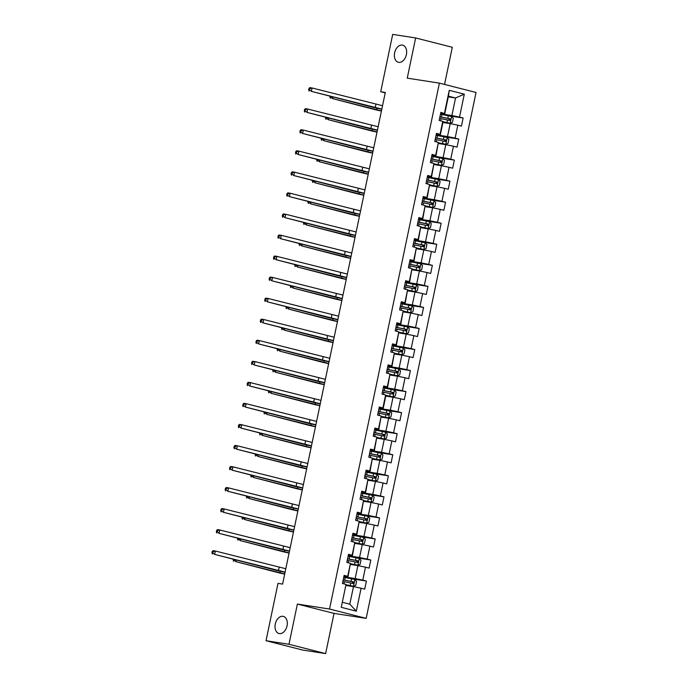 <?xml version="1.0" encoding="UTF-8"?>
<svg xmlns="http://www.w3.org/2000/svg" width="688" height="688" viewBox="0 0 688 688"><rect width="100%" height="100%" fill="white"/><g stroke="black" fill="none" stroke-linecap="round" stroke-linejoin="round"><path stroke-width="1.03" d="M398.705 62.35A8.832 5.934 104.3 0 1 398.326 62.273A8.832 5.934 104.3 0 1 394.688 52.529A8.832 5.934 104.3 0 1 402.308 45.081A8.832 5.934 104.3 0 1 402.686 45.159A8.832 5.934 104.3 0 1 406.324 54.902A8.832 5.934 104.3 0 1 398.705 62.35M279.362 633.588A8.832 5.934 104.3 0 1 278.984 633.51A8.832 5.934 104.3 0 1 275.346 623.767A8.832 5.934 104.3 0 1 282.974 616.319A8.832 5.934 104.3 0 1 283.344 616.396A8.832 5.934 104.3 0 1 286.982 626.14A8.832 5.934 104.3 0 1 279.362 633.588M444.543 84.435L452.3 47.283L415.647 37.952L392.693 34.4L380.713 91.736L385.211 92.889M366.171 618.366L476.044 92.459L439.391 83.128L329.526 609.026L366.171 618.366L334.033 613.395L297.379 604.064L288.977 644.269L325.63 653.6L334.033 613.395M325.63 653.6L302.677 650.048L266.024 640.717L288.977 644.269M448.275 96.853L455.551 97.98L448.421 96.165L444.758 113.701L440.853 112.342L439.159 120.434L442.771 121.355L440.071 134.306L436.45 133.386L434.764 141.479L438.376 142.407L435.667 155.359L432.055 154.439L430.361 162.531L433.982 163.452L431.273 176.403L427.661 175.483L425.967 183.576L429.587 184.496L426.878 197.447L423.266 196.527L421.572 204.62L425.184 205.549L422.484 218.5L418.863 217.58L417.177 225.673L420.789 226.593L418.08 239.544L414.468 238.624L412.774 246.717L416.395 247.637L413.686 260.589L410.074 259.668L408.38 267.761L411.992 268.69L409.291 281.641L405.671 280.721L403.985 288.814L407.597 289.734L404.897 302.686L401.276 301.765L399.582 309.858L403.202 310.778L400.493 323.73L396.881 322.81L395.187 330.902L398.808 331.831L396.099 344.783L392.487 343.862L390.793 351.955L394.405 352.875L391.704 365.827L388.084 364.907L386.398 372.999L390.01 373.919L387.301 386.871L383.689 385.951L381.995 394.043L385.615 394.972L382.906 407.924L379.294 407.004L377.6 415.096L381.221 416.016L378.512 428.968L374.891 428.048L373.206 436.14L376.818 437.061L374.117 450.012L370.497 449.092L368.811 457.185L372.423 458.113L369.714 471.065L366.102 470.136L364.408 478.237L368.028 479.158L365.319 492.109L361.707 491.189L360.013 499.282L363.625 500.202L360.925 513.153L357.304 512.233L355.619 520.326L359.231 521.255L356.53 534.206L352.91 533.277L351.215 541.379L354.836 542.299L352.127 555.25L348.515 554.33L346.821 562.423L350.441 563.343L347.732 576.295L344.12 575.374L342.426 583.467L346.038 584.387L341.248 607.323L356.307 611.159L349.796 604.184L353.46 586.649L346.184 585.522M444.465 113.262L449.255 90.326L464.314 94.161L459.524 117.098L463.136 118.018L447.596 115.618M356.307 611.159L361.097 588.223L364.717 589.143L366.403 581.05L362.791 580.13L365.491 567.179L369.112 568.099L370.806 560.006L367.186 559.086L369.895 546.134L373.507 547.055L375.201 538.953L371.58 538.033L374.289 525.082L377.901 526.002L379.595 517.909L375.983 516.989L378.684 504.037L382.304 504.958L383.99 496.865L380.378 495.945L383.087 482.993L386.699 483.913L388.393 475.812L384.773 474.892L387.482 461.94L391.094 462.861L392.788 454.768L389.167 453.848L391.876 440.896L395.497 441.816L397.182 433.724L393.57 432.804L396.271 419.852L399.891 420.772L401.577 412.68L397.965 411.751L400.674 398.799L404.286 399.719L405.98 391.627L402.36 390.707L405.069 377.755L408.681 378.675L410.375 370.583L406.763 369.662L409.463 356.711L413.084 357.631L414.769 349.538L411.157 348.61L413.858 335.658L417.478 336.578L419.173 328.486L415.552 327.565L418.261 314.614L421.873 315.534L423.567 307.441L419.947 306.521L422.656 293.57L426.268 294.49L427.962 286.397L424.35 285.468L427.05 272.517L430.671 273.437L432.356 265.344L428.744 264.424L431.453 251.473L435.065 252.393L436.76 244.3L433.139 243.38L435.848 230.428L439.46 231.349L441.154 223.256L437.534 222.327L440.243 209.376L443.863 210.296L445.549 202.203L441.937 201.283L444.637 188.331L448.258 189.252L449.943 181.159L446.331 180.239L449.04 167.287L452.652 168.207L454.347 160.115L450.726 159.186L453.435 146.234L457.047 147.155L458.741 139.062L455.129 138.142L457.83 125.19L461.45 126.11L463.136 118.018M266.024 640.717L278.004 583.381L282.596 584.086L385.306 92.45L380.713 91.736M443.029 121.742L450.176 123.221L443.055 121.836L440.354 134.753L436.295 134.126M442.917 122.49L450.193 123.616L447.492 136.568L436.158 134.814M443.063 121.802L442.771 121.355M440.354 134.753L440.071 134.306M457.83 125.19L450.193 123.616M455.129 138.142L447.492 136.568M438.376 142.407L435.96 155.798L431.901 155.17M438.523 143.534L445.798 144.661L443.089 157.612L431.754 155.858M435.96 155.798L435.667 155.359M453.435 146.234L445.798 144.661M450.726 159.186L443.089 157.612M433.982 163.452L431.565 176.842L427.506 176.214M434.128 164.587L441.404 165.705L438.695 178.656L427.36 176.911M431.565 176.842L431.273 176.403M449.04 167.287L441.404 165.705M446.331 180.239L438.695 178.656M429.587 184.496L427.171 197.895L423.111 197.267M429.725 185.631L437.009 186.758L434.3 199.709L422.965 197.955M427.171 197.895L426.878 197.447M444.637 188.331L437.009 186.758M441.937 201.283L434.3 199.709M425.184 205.549L422.767 218.939L418.708 218.311M425.33 206.675L432.606 207.802L429.905 220.753L418.571 218.999M422.767 218.939L422.484 218.5M440.243 209.376L432.606 207.802M437.534 222.327L429.905 220.753M420.789 226.593L418.373 239.983L414.314 239.355M420.936 227.728L428.211 228.846L425.502 241.798L414.167 240.052M418.373 239.983L418.08 239.544M435.848 230.428L428.211 228.846M433.139 243.38L425.502 241.798M416.395 247.637L413.978 261.036L409.919 260.408M416.541 248.772L423.817 249.899L421.108 262.85L409.773 261.096M413.978 261.036L413.686 260.589M431.453 251.473L423.817 249.899M428.744 264.424L421.108 262.85M411.992 268.69L409.575 282.08L405.524 281.452M412.138 269.816L419.413 270.943L416.713 283.895L405.378 282.14M409.575 282.08L409.291 281.641M427.05 272.517L419.413 270.943M424.35 285.468L416.713 283.895M407.597 289.734L405.18 303.124L401.121 302.496M407.743 290.869L415.019 291.987L412.318 304.939L400.975 303.193M405.18 303.124L404.897 302.686M422.656 293.57L415.019 291.987M419.947 306.521L412.318 304.939M403.202 310.778L400.786 324.177L396.727 323.549M403.349 311.913L410.624 313.04L407.915 325.992L396.58 324.237M400.786 324.177L400.493 323.73M418.261 314.614L410.624 313.04M415.552 327.565L407.915 325.992M398.808 331.831L396.391 345.221L392.332 344.593M398.945 332.958L406.23 334.084L403.521 347.036L392.186 345.281M396.391 345.221L396.099 344.783M413.858 335.658L406.23 334.084M411.157 348.61L403.521 347.036M394.405 352.875L391.988 366.265L387.929 365.638M394.551 354.01L401.826 355.128L399.126 368.08L387.791 366.334M391.988 366.265L391.704 365.827M409.463 356.711L401.826 355.128M406.763 369.662L399.126 368.08M390.01 373.919L387.593 387.318L383.534 386.69M390.156 375.055L397.432 376.181L394.723 389.133L383.388 387.378M387.593 387.318L387.301 386.871M405.069 377.755L397.432 376.181M402.36 390.707L394.723 389.133M385.865 395.351L393.011 396.83L385.899 395.445L383.199 408.362L379.14 407.735M385.762 396.099L393.037 397.225L390.328 410.177L378.993 408.423M385.899 395.411L385.615 394.972M383.199 408.362L382.906 407.924M400.674 398.799L393.037 397.225M397.965 411.751L390.328 410.177M381.221 416.016L378.804 429.407L374.745 428.779M381.358 417.152L388.643 418.27L385.934 431.221L374.599 429.475M378.804 429.407L378.512 428.968M396.271 419.852L388.643 418.27M393.57 432.804L385.934 431.221M376.818 437.061L374.401 450.459L370.342 449.832M376.964 438.196L384.239 439.322L381.539 452.274L370.204 450.52M374.401 450.459L374.117 450.012M391.876 440.896L384.239 439.322M389.167 453.848L381.539 452.274M372.423 458.113L370.006 471.504L365.947 470.876M372.569 459.24L379.845 460.367L377.136 473.318L365.801 471.564M370.006 471.504L369.714 471.065M387.482 461.94L379.845 460.367M384.773 474.892L377.136 473.318M368.028 479.158L365.612 492.548L361.553 491.92M368.175 480.293L375.45 481.411L372.741 494.362L361.406 492.617M365.612 492.548L365.319 492.109M383.087 482.993L375.45 481.411M380.378 495.945L372.741 494.362M363.625 500.202L361.209 513.601L357.158 512.973M363.771 501.337L371.047 502.464L368.347 515.415L357.012 513.661M361.209 513.601L360.925 513.153M378.684 504.037L371.047 502.464M375.983 516.989L368.347 515.415M359.231 521.255L356.814 534.645L352.755 534.017M359.377 522.381L366.652 523.508L363.952 536.459L352.609 534.705M356.814 534.645L356.53 534.206M374.289 525.082L366.652 523.508M371.58 538.033L363.952 536.459M354.836 542.299L352.419 555.689L348.36 555.061M354.982 543.434L362.258 544.552L359.549 557.504L348.214 555.758M352.419 555.689L352.127 555.25M369.895 546.134L362.258 544.552M367.186 559.086L359.549 557.504M350.441 563.343L348.025 576.742L343.966 576.114M350.579 564.478L357.863 565.605L355.154 578.556L343.819 576.802M348.025 576.742L347.732 576.295M365.491 567.179L357.863 565.605M362.791 580.13L355.154 578.556M346.038 584.387L341.248 607.323M361.097 588.223L353.46 586.649M415.647 37.952L407.244 78.157L439.391 83.128M297.379 604.064L329.526 609.026M342.667 602.37L349.796 604.184M444.758 113.701L440.698 113.073M440.552 113.769L451.887 115.515L455.551 97.98L464.314 94.161M448.421 96.165L449.255 90.326M459.524 117.098L451.887 115.515M366.403 581.05L350.863 578.651M370.806 560.006L355.266 557.598M375.201 538.953L359.661 536.554M379.595 517.909L364.055 515.51M383.99 496.865L368.458 494.457M388.393 475.812L372.853 473.413M392.788 454.768L377.248 452.369M397.182 433.724L381.642 431.324M401.577 412.68L386.045 410.272M405.98 391.627L390.44 389.227M410.375 370.583L394.835 368.183M414.769 349.538L399.229 347.13M419.173 328.486L403.632 326.086M423.567 307.441L408.027 305.042M427.962 286.397L412.422 283.989M432.356 265.344L416.825 262.945M436.76 244.3L421.219 241.901M441.154 223.256L425.614 220.848M445.549 202.203L430.009 199.804M449.943 181.159L434.412 178.76M454.347 160.115L438.806 157.707M458.741 139.062L443.201 136.663M285.099 572.106L214.639 554.39L276.189 570.3A10.346 0.499 -168.2 0 0 285.064 572.27M285.804 568.735L215.344 551.019L214.639 554.39L212.876 552.946L213.16 551.595L212.239 551.458L211.956 552.808L212.876 552.946M212.239 551.458L213.048 550.667L215.344 551.019L213.16 551.595M211.956 552.808L212.343 554.038M346.322 584.869L353.494 586.236L355.705 585.411L356.547 581.369L354.853 579.511L345.195 577.542A10.552 0.507 -168.2 0 0 343.725 577.258M353.443 586.253L346.296 584.774M342.848 581.437A10.552 0.507 11.8 0 1 344.327 581.721L353.125 583.484L353.46 581.867L344.662 580.104A10.552 0.507 -168.2 0 0 343.192 579.821M343.166 579.915L352.136 581.661L352.652 582.994M284.712 573.947L235.898 561.649L277.634 572.502A10.346 0.499 -168.2 0 0 284.677 574.11M236.216 560.118L235.898 561.649L234.135 560.195L234.255 559.619M233.352 559.387L233.215 560.058L234.135 560.195M233.215 560.058L233.602 561.288M289.493 551.062L219.042 533.346L280.584 549.248A10.346 0.499 -168.2 0 0 289.459 551.226M290.198 547.682L219.747 529.975L219.042 533.346L217.27 531.901L217.554 530.551L216.634 530.414L216.359 531.755L217.27 531.901M216.634 530.414L217.451 529.622L219.747 529.975L217.554 530.551M216.359 531.755L216.746 532.994M293.888 530.009L223.437 512.302L284.987 528.203A10.346 0.499 -168.2 0 0 293.853 530.181M294.593 526.638L224.142 508.931L223.437 512.302L221.674 510.857L221.949 509.507L221.037 509.361L220.753 510.711L221.674 510.857M221.037 509.361L221.846 508.57L224.142 508.931L221.949 509.507M220.753 510.711L221.14 511.949M350.717 563.825L357.898 565.192L360.099 564.366L360.951 560.316L359.248 558.467L349.599 556.489A10.552 0.507 -168.2 0 0 348.119 556.205M357.837 565.209L350.691 563.73M347.251 560.393A10.552 0.507 11.8 0 1 348.721 560.677L357.519 562.44L357.855 560.823L349.057 559.052A10.552 0.507 -168.2 0 0 347.586 558.768M347.569 558.862L356.539 560.617L357.046 561.941M289.106 552.894L240.293 540.596L282.028 551.458A10.346 0.499 -168.2 0 0 289.072 553.057M240.619 539.074L240.293 540.596L238.53 539.151L238.65 538.575M237.756 538.343L237.609 539.014L238.53 539.151M237.609 539.014L237.996 540.243M355.12 542.78L362.232 544.165L364.502 543.322L365.345 539.272L363.642 537.414L353.993 535.445A10.552 0.507 -168.2 0 0 352.514 535.161M362.232 544.165L355.085 542.677M351.645 539.34A10.552 0.507 11.8 0 1 353.116 539.624L361.914 541.396L362.249 539.77L353.46 538.007A10.552 0.507 -168.2 0 0 351.981 537.724M351.964 537.818L360.933 539.573L361.441 540.897M293.509 531.85L244.696 519.552L286.432 530.414A10.346 0.499 -168.2 0 0 293.475 532.013M245.014 518.021L244.696 519.552L242.924 518.107L243.053 517.522M242.15 517.299L242.013 517.961L242.924 518.107M242.013 517.961L242.4 519.199M298.291 508.965L227.831 491.249L289.381 507.159A10.346 0.499 -168.2 0 0 298.257 509.129M298.996 505.594L228.536 487.878L227.831 491.249L226.068 489.804L226.352 488.454L225.432 488.317L225.148 489.667L226.068 489.804M225.432 488.317L226.24 487.525L228.536 487.878L226.352 488.454M225.148 489.667L225.535 490.897M302.686 487.921L232.226 470.205L293.776 486.106A10.346 0.499 -168.2 0 0 302.651 488.084M303.391 484.541L232.931 466.834L232.226 470.205L230.463 468.76L230.747 467.41L229.826 467.272L229.543 468.614L230.463 468.76M229.826 467.272L230.635 466.481L232.931 466.834L230.747 467.41M229.543 468.614L229.93 469.852M307.08 466.868L236.629 449.161L298.171 465.062A10.346 0.499 -168.2 0 0 307.046 467.04M307.785 463.497L237.334 445.79L236.629 449.161L234.857 447.716L235.141 446.366L234.221 446.22L233.946 447.57L234.857 447.716M234.221 446.22L235.038 445.428L237.334 445.79L235.141 446.366M233.946 447.57L234.333 448.808M359.514 521.728L366.687 523.095L368.897 522.269L369.74 518.227L368.046 516.37L358.388 514.4A10.552 0.507 -168.2 0 0 356.917 514.117M366.635 523.112L359.48 521.633M356.04 518.296A10.552 0.507 11.8 0 1 357.519 518.58L366.308 520.343L366.652 518.726L357.855 516.963A10.552 0.507 -168.2 0 0 356.375 516.679M356.358 516.774L365.328 518.52L365.844 519.853M297.904 510.806L249.09 498.508L290.826 509.361A10.346 0.499 -168.2 0 0 297.87 510.969M249.409 496.977L249.09 498.508L247.327 497.054L247.448 496.478M246.545 496.246L246.407 496.917L247.327 497.054M246.407 496.917L246.794 498.146M363.909 500.683L371.09 502.051L373.292 501.225L374.134 497.175L372.44 495.326L362.791 493.348A10.552 0.507 -168.2 0 0 361.312 493.064M371.03 502.068L363.883 500.589M360.435 497.252A10.552 0.507 11.8 0 1 361.914 497.536L370.712 499.299L371.047 497.682L362.249 495.91A10.552 0.507 -168.2 0 0 360.779 495.627M360.753 495.721L369.723 497.476L370.239 498.8M302.299 489.753L253.485 477.455L295.221 488.317A10.346 0.499 -168.2 0 0 302.264 489.916M253.803 475.933L253.485 477.455L251.722 476.01L251.842 475.434M250.939 475.202L250.802 475.872L251.722 476.01M250.802 475.872L251.189 477.102M368.304 479.639L375.424 481.024L377.686 480.181L378.538 476.13L376.835 474.273L367.186 472.303A10.552 0.507 -168.2 0 0 365.706 472.02M375.424 481.024L368.278 479.536M364.838 476.199A10.552 0.507 11.8 0 1 366.308 476.483L375.106 478.255L375.442 476.629L366.652 474.866A10.552 0.507 -168.2 0 0 365.173 474.582M365.156 474.677L374.126 476.431L374.633 477.756M306.693 468.709L257.888 456.411L299.624 467.272A10.346 0.499 -168.2 0 0 306.667 468.872M258.206 454.88L257.888 456.411L256.117 454.966L256.237 454.381M255.343 454.157L255.196 454.82L256.117 454.966M255.196 454.82L255.592 456.058M311.475 445.824L241.024 428.108L302.574 444.018A10.346 0.499 -168.2 0 0 311.44 445.987M312.18 442.453L241.729 424.737L241.024 428.108L239.261 426.663L239.544 425.313L238.624 425.175L238.34 426.526L239.261 426.663M238.624 425.175L239.433 424.384L241.729 424.737L239.544 425.313M238.34 426.526L238.727 427.755M372.707 458.586L379.879 459.954L382.089 459.128L382.932 455.086L381.229 453.229L371.58 451.259A10.552 0.507 -168.2 0 0 370.11 450.975M379.819 459.971L372.672 458.492M369.232 455.155A10.552 0.507 11.8 0 1 370.712 455.439L379.501 457.202L379.845 455.585L371.047 453.822A10.552 0.507 -168.2 0 0 369.568 453.538M369.551 453.633L378.52 455.379L379.036 456.712M311.096 447.664L262.283 435.366L304.019 446.22A10.346 0.499 -168.2 0 0 311.062 447.828M262.601 433.836L262.283 435.366L260.52 433.913L260.64 433.337M259.737 433.105L259.6 433.775L260.52 433.913M259.6 433.775L259.987 435.005M315.878 424.78L245.418 407.064L306.968 422.965A10.346 0.499 -168.2 0 0 315.844 424.943M316.583 421.4L246.123 403.693L245.418 407.064L243.655 405.619L243.939 404.269L243.019 404.131L242.735 405.473L243.655 405.619M243.019 404.131L243.827 403.34L246.123 403.693L243.939 404.269M242.735 405.473L243.122 406.711M377.101 437.542L384.274 438.91L386.484 438.084L387.327 434.033L385.633 432.184L375.975 430.206A10.552 0.507 -168.2 0 0 374.504 429.923M384.222 438.927L377.067 437.448M373.627 434.111A10.552 0.507 11.8 0 1 375.106 434.395L383.895 436.158L384.239 434.541L375.442 432.769A10.552 0.507 -168.2 0 0 373.971 432.485M373.945 432.58L382.915 434.334L383.431 435.659M315.491 426.612L266.677 414.314L308.413 425.175A10.346 0.499 -168.2 0 0 315.457 426.775M266.996 412.791L266.677 414.314L264.914 412.869L265.035 412.293M264.132 412.06L263.994 412.731L264.914 412.869M263.994 412.731L264.381 413.961M320.273 403.727L249.821 386.02L311.363 401.921A10.346 0.499 -168.2 0 0 320.238 403.899M320.978 400.356L250.518 382.648L249.821 386.02L248.05 384.575L248.334 383.225L247.413 383.078L247.13 384.429L248.05 384.575M247.413 383.078L248.23 382.287L250.518 382.648L248.334 383.225M247.13 384.429L247.525 385.667M381.496 416.498L388.617 417.883L390.879 417.04L391.73 412.989L390.027 411.132L380.378 409.162A10.552 0.507 -168.2 0 0 378.899 408.878M388.617 417.883L381.47 416.395M378.03 413.058A10.552 0.507 11.8 0 1 379.501 413.342L388.299 415.113L388.634 413.488L379.836 411.725A10.552 0.507 -168.2 0 0 378.366 411.441M378.348 411.536L387.31 413.29L387.826 414.615M319.886 405.567L271.072 393.269L312.808 404.131A10.346 0.499 -168.2 0 0 319.851 405.731M271.39 391.739L271.072 393.269L269.309 391.825L269.429 391.24M268.535 391.016L268.389 391.678L269.309 391.825M268.389 391.678L268.776 392.917M324.667 382.683L254.216 364.967L315.766 380.877A10.346 0.499 -168.2 0 0 324.633 382.846M325.372 379.312L254.921 361.596L254.216 364.967L252.453 363.522L252.728 362.172L251.817 362.034L251.533 363.384L252.453 363.522M251.817 362.034L252.625 361.243L254.921 361.596L252.728 362.172M251.533 363.384L251.92 364.614M393.011 396.83L395.282 395.987L396.125 391.945L394.465 390.13L384.773 388.118A10.552 0.507 -168.2 0 0 383.293 387.834M382.425 392.014A10.552 0.507 11.8 0 1 383.895 392.298L392.693 394.061L393.029 392.444L384.239 390.681A10.552 0.507 -168.2 0 0 382.76 390.397M382.743 390.492L391.713 392.237L392.22 393.57M324.289 384.523L275.475 372.225L317.211 383.078A10.346 0.499 -168.2 0 0 324.254 384.687M275.793 370.694L275.475 372.225L273.704 370.772L273.824 370.196M272.93 369.963L272.792 370.634L273.704 370.772M272.792 370.634L273.179 371.864M329.07 361.639L258.611 343.923L320.161 359.824A10.346 0.499 -168.2 0 0 329.027 361.802M329.767 358.259L259.316 340.551L258.611 343.923L256.848 342.478L257.131 341.128L256.211 340.99L255.927 342.332L256.848 342.478M256.211 340.99L257.02 340.199L259.316 340.551L257.131 341.128M255.927 342.332L256.314 343.57M390.294 374.401L397.466 375.768L399.676 374.943L400.519 370.892L398.816 369.043L389.167 367.065A10.552 0.507 -168.2 0 0 387.697 366.781M397.415 375.786L390.259 374.306M386.819 370.97A10.552 0.507 11.8 0 1 388.299 371.253L397.088 373.016L397.432 371.4L388.634 369.628A10.552 0.507 -168.2 0 0 387.155 369.344M387.138 369.439L396.107 371.193L396.623 372.518M328.683 363.47L279.87 351.172L321.606 362.034A10.346 0.499 -168.2 0 0 328.649 363.634M280.188 349.65L279.87 351.172L278.107 349.728L278.227 349.151M277.324 348.919L277.187 349.59L278.107 349.728M277.187 349.59L277.574 350.82M333.465 340.586L263.005 322.878L324.555 338.78A10.346 0.499 -168.2 0 0 333.431 340.758M334.17 337.215L263.71 319.507L263.005 322.878L261.242 321.434L261.526 320.083L260.606 319.937L260.322 321.287L261.242 321.434M260.606 319.937L261.414 319.146L263.71 319.507L261.526 320.083M260.322 321.287L260.709 322.526M394.688 353.357L401.809 354.741L404.071 353.899L404.914 349.848L403.22 347.99L393.562 346.021A10.552 0.507 -168.2 0 0 392.091 345.737M401.809 354.741L394.663 353.254M391.214 349.917A10.552 0.507 11.8 0 1 392.693 350.201L401.491 351.972L401.826 350.347L393.029 348.584A10.552 0.507 -168.2 0 0 391.558 348.3M391.532 348.395L400.502 350.149L401.018 351.473M333.078 342.426L284.264 330.128L326 340.99A10.346 0.499 -168.2 0 0 333.044 342.59M284.583 328.597L284.264 330.128L282.501 328.683L282.622 328.099M281.719 327.875L281.581 328.537L282.501 328.683M281.581 328.537L281.968 329.776M337.86 319.542L267.408 301.826L328.95 317.736A10.346 0.499 -168.2 0 0 337.825 319.705M338.565 316.17L268.114 298.454L267.408 301.826L265.637 300.381L265.921 299.031L265 298.893L264.725 300.243L265.637 300.381M265 298.893L265.817 298.102L268.114 298.454L265.921 299.031M264.725 300.243L265.112 301.473M399.083 332.304L406.264 333.671L408.466 332.846L409.317 328.804L407.614 326.946L397.965 324.977A10.552 0.507 -168.2 0 0 396.486 324.693M406.204 333.689L399.057 332.209M395.617 328.873A10.552 0.507 11.8 0 1 397.088 329.156L405.886 330.919L406.221 329.303L397.423 327.54A10.552 0.507 -168.2 0 0 395.953 327.256M395.935 327.35L404.905 329.096L405.413 330.429M337.473 321.382L288.659 309.084L330.395 319.937A10.346 0.499 -168.2 0 0 337.438 321.545M288.986 307.553L288.659 309.084L286.896 307.631L287.016 307.054M286.122 306.822L285.976 307.493L286.896 307.631M285.976 307.493L286.363 308.723M342.254 298.497L271.803 280.781L333.353 296.683A10.346 0.499 -168.2 0 0 342.22 298.661M342.959 295.118L272.508 277.41L271.803 280.781L270.04 279.337L270.315 277.986L269.404 277.849L269.12 279.19L270.04 279.337M269.404 277.849L270.212 277.058L272.508 277.41L270.315 277.986M269.12 279.19L269.507 280.429M403.486 311.26L410.659 312.627L412.869 311.802L413.712 307.751L412.009 305.902L402.36 303.924A10.552 0.507 -168.2 0 0 400.88 303.64M410.598 312.644L403.452 311.165M400.012 307.828A10.552 0.507 11.8 0 1 401.482 308.112L410.28 309.875L410.616 308.258L401.826 306.487A10.552 0.507 -168.2 0 0 400.347 306.203M400.33 306.298L409.3 308.052L409.807 309.376M341.876 300.329L293.062 288.031L334.798 298.893A10.346 0.499 -168.2 0 0 341.841 300.493M293.38 286.509L293.062 288.031L291.291 286.586L291.42 286.01M290.517 285.778L290.379 286.449L291.291 286.586M290.379 286.449L290.766 287.679M346.657 277.445L276.198 259.737L337.748 275.639A10.346 0.499 -168.2 0 0 346.623 277.617M347.363 274.073L276.903 256.366L276.198 259.737L274.435 258.292L274.718 256.942L273.798 256.796L273.514 258.146L274.435 258.292M273.798 256.796L274.607 256.005L276.903 256.366L274.718 256.942M273.514 258.146L273.901 259.385M407.881 290.216L415.002 291.6L417.263 290.757L418.106 286.707L416.412 284.849L406.754 282.88A10.552 0.507 -168.2 0 0 405.284 282.596M415.002 291.6L407.846 290.112M404.406 286.776A10.552 0.507 11.8 0 1 405.886 287.059L414.675 288.831L415.019 287.206L406.221 285.443A10.552 0.507 -168.2 0 0 404.742 285.159M404.725 285.253L413.694 287.008L414.21 288.332M346.27 279.285L297.457 266.987L339.193 277.849A10.346 0.499 -168.2 0 0 346.236 279.448M297.775 265.456L297.457 266.987L295.694 265.542L295.814 264.957M294.911 264.734L294.774 265.396L295.694 265.542M294.774 265.396L295.161 266.634M351.052 256.4L280.592 238.684L342.142 254.594A10.346 0.499 -168.2 0 0 351.018 256.564M351.757 253.029L281.297 235.313L280.592 238.684L278.829 237.24L279.113 235.889L278.193 235.752L277.909 237.102L278.829 237.24M278.193 235.752L279.001 234.961L281.297 235.313L279.113 235.889M277.909 237.102L278.296 238.332M412.275 269.163L419.456 270.53L421.658 269.705L422.501 265.663L420.807 263.805L411.157 261.836A10.552 0.507 -168.2 0 0 409.678 261.552M419.396 270.547L412.25 269.068M408.801 265.731A10.552 0.507 11.8 0 1 410.28 266.015L419.078 267.778L419.413 266.161L410.616 264.398A10.552 0.507 -168.2 0 0 409.145 264.115M409.119 264.209L418.089 265.955L418.605 267.288M350.665 258.241L301.851 245.943L343.587 256.796A10.346 0.499 -168.2 0 0 350.631 258.404M302.17 244.412L301.851 245.943L300.088 244.489L300.209 243.913M299.306 243.681L299.168 244.352L300.088 244.489M299.168 244.352L299.555 245.582M355.447 235.356L284.995 217.64L346.546 233.542A10.346 0.499 -168.2 0 0 355.412 235.52M356.152 231.976L285.701 214.269L284.995 217.64L283.224 216.195L283.508 214.845L282.587 214.708L282.312 216.049L283.224 216.195M282.587 214.708L283.404 213.916L285.701 214.269L283.508 214.845M282.312 216.049L282.699 217.288M416.67 248.119L423.851 249.486L426.053 248.66L426.904 244.61L425.201 242.761L415.552 240.783A10.552 0.507 -168.2 0 0 414.073 240.499M423.791 249.503L416.644 248.024M413.204 244.687A10.552 0.507 11.8 0 1 414.675 244.971L423.473 246.734L423.808 245.117L415.019 243.346A10.552 0.507 -168.2 0 0 413.54 243.062M413.522 243.156L422.492 244.911L423 246.235M355.06 237.188L306.255 224.89L347.99 235.752A10.346 0.499 -168.2 0 0 355.034 237.351M306.573 223.368L306.255 224.89L304.483 223.445L304.603 222.869M303.709 222.637L303.563 223.308L304.483 223.445M303.563 223.308L303.958 224.537M359.841 214.303L289.39 196.596L350.94 212.497A10.346 0.499 -168.2 0 0 359.807 214.475M360.546 210.932L290.095 193.225L289.39 196.596L287.627 195.151L287.911 193.801L286.991 193.655L286.707 195.005L287.627 195.151M286.991 193.655L287.799 192.864L290.095 193.225L287.911 193.801M286.707 195.005L287.094 196.243M421.073 227.074L428.194 228.459L430.456 227.616L431.299 223.566L429.596 221.708L419.947 219.739A10.552 0.507 -168.2 0 0 418.476 219.455M428.194 228.459L421.039 226.971M417.599 223.634A10.552 0.507 11.8 0 1 419.078 223.918L427.867 225.69L428.211 224.064L419.413 222.301A10.552 0.507 -168.2 0 0 417.934 222.018M417.917 222.112L426.887 223.867L427.403 225.191M359.463 216.144L310.649 203.846L352.385 214.708A10.346 0.499 -168.2 0 0 359.428 216.307M310.967 202.315L310.649 203.846L308.886 202.401L309.007 201.816M308.104 201.593L307.966 202.255L308.886 202.401M307.966 202.255L308.353 203.493M364.244 193.259L293.785 175.543L355.335 191.453A10.346 0.499 -168.2 0 0 364.21 193.423M364.95 189.888L294.49 172.172L293.785 175.543L292.022 174.098L292.305 172.748L291.385 172.611L291.101 173.961L292.022 174.098M291.385 172.611L292.194 171.819L294.49 172.172L292.305 172.748M291.101 173.961L291.488 175.191M425.468 206.022L432.64 207.389L434.85 206.563L435.693 202.521L433.999 200.664L424.341 198.694A10.552 0.507 -168.2 0 0 422.871 198.411M432.589 207.406L425.433 205.927M421.993 202.59A10.552 0.507 11.8 0 1 423.473 202.874L432.27 204.637L432.606 203.02L423.808 201.257A10.552 0.507 -168.2 0 0 422.337 200.973M422.312 201.068L431.281 202.814L431.797 204.147M363.857 195.1L315.044 182.802L356.78 193.655A10.346 0.499 -168.2 0 0 363.823 195.263M315.362 181.271L315.044 182.802L313.281 181.348L313.401 180.772M312.498 180.54L312.361 181.211L313.281 181.348M312.361 181.211L312.748 182.44M368.639 172.215L298.188 154.499L359.729 170.4A10.346 0.499 -168.2 0 0 368.605 172.378M369.344 168.835L298.884 151.128L298.188 154.499L296.416 153.054L296.7 151.704L295.78 151.566L295.505 152.908L296.416 153.054M295.78 151.566L296.597 150.775L298.884 151.128L296.7 151.704M295.505 152.908L295.892 154.146M429.862 184.977L437.043 186.345L439.245 185.519L440.096 181.469L438.394 179.62L428.744 177.642A10.552 0.507 -168.2 0 0 427.265 177.358M436.983 186.362L429.837 184.883M426.397 181.546A10.552 0.507 11.8 0 1 427.867 181.83L436.665 183.593L437 181.976L428.203 180.204A10.552 0.507 -168.2 0 0 426.732 179.921M426.715 180.015L435.676 181.77L436.192 183.094M368.252 174.047L319.438 161.749L361.174 172.611A10.346 0.499 -168.2 0 0 368.218 174.21M319.757 160.227L319.438 161.749L317.675 160.304L317.796 159.728M316.901 159.496L316.755 160.166L317.675 160.304M316.755 160.166L317.142 161.396M373.034 151.162L302.582 133.455L364.133 149.356A10.346 0.499 -168.2 0 0 372.999 151.334M373.739 147.791L303.288 130.084L302.582 133.455L300.819 132.01L301.095 130.66L300.183 130.514L299.899 131.864L300.819 132.01M300.183 130.514L300.991 129.722L303.288 130.084L301.095 130.66M299.899 131.864L300.286 133.102M434.266 163.933L441.378 165.318L443.648 164.475L444.491 160.424L442.788 158.567L433.139 156.597A10.552 0.507 -168.2 0 0 431.66 156.314M441.378 165.318L434.231 163.83M430.791 160.493A10.552 0.507 11.8 0 1 432.262 160.777L441.06 162.549L441.395 160.923L432.606 159.16A10.552 0.507 -168.2 0 0 431.127 158.876M431.109 158.971L440.079 160.725L440.587 162.05M372.655 153.003L323.842 140.705L365.577 151.566A10.346 0.499 -168.2 0 0 372.621 153.166M324.16 139.174L323.842 140.705L322.07 139.26L322.19 138.675M321.296 138.451L321.158 139.114L322.07 139.26M321.158 139.114L321.545 140.352M377.437 130.118L306.977 112.402L368.527 128.312A10.346 0.499 -168.2 0 0 377.402 130.281M378.133 126.747L307.682 109.031L306.977 112.402L305.214 110.957L305.498 109.607L304.578 109.469L304.294 110.82L305.214 110.957M304.578 109.469L305.386 108.678L307.682 109.031L305.498 109.607M304.294 110.82L304.681 112.049M438.66 142.88L445.833 144.248L448.043 143.422L448.886 139.38L447.183 137.523L437.534 135.553A10.552 0.507 -168.2 0 0 436.063 135.269M445.781 144.265L438.626 142.786M435.186 139.449A10.552 0.507 11.8 0 1 436.665 139.733L445.454 141.496L445.798 139.879L437 138.116A10.552 0.507 -168.2 0 0 435.521 137.832M435.504 137.927L444.474 139.673L444.99 141.006M377.05 131.958L328.236 119.66L369.972 130.514A10.346 0.499 -168.2 0 0 377.015 132.122M328.554 118.13L328.236 119.66L326.473 118.207L326.594 117.631M325.691 117.399L325.553 118.069L326.473 118.207M325.553 118.069L325.94 119.299M381.831 109.074L311.372 91.358L372.922 107.259A10.346 0.499 -168.2 0 0 381.797 109.237M382.537 105.694L312.077 87.987L311.372 91.358L309.609 89.913L309.892 88.563L308.972 88.425L308.688 89.767L309.609 89.913M308.972 88.425L309.781 87.634L312.077 87.987L309.892 88.563M308.688 89.767L309.075 91.005M450.176 123.221L452.437 122.378L453.28 118.327L451.629 116.521L441.937 114.5A10.552 0.507 -168.2 0 0 440.458 114.217M439.58 118.405A10.552 0.507 11.8 0 1 441.06 118.689L449.857 120.452L450.193 118.835L441.395 117.063A10.552 0.507 -168.2 0 0 439.924 116.779M439.899 116.874L448.868 118.628L449.384 119.953M381.444 110.906L332.631 98.608L374.367 109.469A10.346 0.499 -168.2 0 0 381.41 111.069M332.949 97.085L332.631 98.608L330.868 97.163L330.988 96.587M330.085 96.354L329.948 97.025L330.868 97.163M329.948 97.025L330.335 98.255M278.485 570.653L279.19 567.282M353.494 586.236L354.896 579.554M344.662 580.104L345.195 577.542M343.88 583.845L344.327 581.721M351.069 581.36L351.611 578.797M350.201 585.54L350.734 582.977M279.93 572.855L280.265 571.264M352.136 581.661L353.46 581.867M282.88 549.609L283.585 546.229M287.283 528.556L287.988 525.185M357.898 565.192L359.291 558.51M349.057 559.052L349.599 556.489M348.283 562.793L348.721 560.677M355.472 560.307L356.006 557.744M354.595 564.495L355.128 561.933M284.325 551.81L284.66 550.211M356.539 560.617L357.855 560.823M362.292 544.139L363.685 537.466M353.46 538.007L353.993 535.445M352.677 541.748L353.116 539.624M359.867 539.263L360.4 536.7M358.99 543.443L359.532 540.88M288.728 530.766L289.055 529.167M360.933 539.573L362.249 539.77M291.678 507.512L292.383 504.141M296.072 486.468L296.777 483.088M300.467 465.415L301.172 462.044M366.687 523.095L368.089 516.413M357.855 516.963L358.388 514.4M357.072 520.704L357.519 518.58M364.262 518.219L364.795 515.656M363.393 522.398L363.926 519.836M293.122 509.713L293.458 508.122M365.328 518.52L366.652 518.726M371.09 502.051L372.483 495.369M362.249 495.91L362.791 493.348M361.467 499.651L361.914 497.536M368.656 497.166L369.198 494.603M367.788 501.354L368.321 498.791M297.517 488.669L297.852 487.07M369.723 497.476L371.047 497.682M375.485 480.998L376.878 474.324M366.652 474.866L367.186 472.303M365.87 478.607L366.308 476.483M373.059 476.122L373.593 473.559M372.182 480.301L372.715 477.739M301.92 467.625L302.247 466.025M374.126 476.431L375.442 476.629M304.87 444.371L305.575 440.999M379.879 459.954L381.272 453.272M371.047 453.822L371.58 451.259M370.264 457.563L370.712 455.439M377.454 455.078L377.987 452.515M376.577 459.257L377.119 456.694M306.315 446.572L306.65 444.981M378.52 455.379L379.845 455.585M309.265 423.326L309.97 419.947M384.274 438.91L385.676 432.227M375.442 432.769L375.975 430.206M374.659 436.51L375.106 434.395M381.849 434.025L382.382 431.462M380.98 438.213L381.513 435.65M310.709 425.528L311.045 423.928M382.915 434.334L384.239 434.541M313.659 402.274L314.364 398.902M388.677 417.857L390.07 411.183M379.836 411.725L380.378 409.162M379.062 415.466L379.501 413.342M386.243 412.981L386.785 410.418M385.375 417.16L385.908 414.597M315.104 404.484L315.439 402.884M387.31 413.29L388.634 413.488M318.062 381.229L318.759 377.858M393.072 396.813L394.465 390.13M384.239 390.681L384.773 388.118M383.457 394.422L383.895 392.298M390.646 391.936L391.18 389.374M389.769 396.116L390.302 393.553M319.507 383.431L319.834 381.84M391.713 392.237L393.029 392.444M322.457 360.185L323.162 356.805M397.466 375.768L398.859 369.086M388.634 369.628L389.167 367.065M387.851 373.369L388.299 371.253M395.041 370.884L395.574 368.321M394.164 375.072L394.706 372.509M323.902 362.387L324.237 360.796M396.107 371.193L397.432 371.4M326.852 339.132L327.557 335.761M401.861 354.716L403.263 348.042M393.029 348.584L393.562 346.021M392.246 352.325L392.693 350.201M399.436 349.839L399.977 347.277M398.567 354.019L399.1 351.456M328.296 341.343L328.632 339.743M400.502 350.149L401.826 350.347M331.246 318.088L331.951 314.717M406.264 333.671L407.657 326.989M397.423 327.54L397.965 324.977M396.649 331.281L397.088 329.156M403.839 328.795L404.372 326.232M402.962 332.975L403.495 330.412M332.691 320.298L333.026 318.699M404.905 329.096L406.221 329.303M335.649 297.044L336.355 293.664M410.659 312.627L412.052 305.945M401.826 306.487L402.36 303.924M401.044 310.228L401.482 308.112M408.233 307.742L408.767 305.18M407.356 311.931L407.898 309.368M337.094 299.246L337.43 297.655M409.3 308.052L410.616 308.258M340.044 275.991L340.749 272.62M415.053 291.574L416.455 284.901M406.221 285.443L406.754 282.88M405.438 289.184L405.886 287.059M412.628 286.698L413.161 284.135M411.759 290.878L412.293 288.315M341.489 278.201L341.824 276.602M413.694 287.008L415.019 287.206M344.439 254.947L345.144 251.576M419.456 270.53L420.85 263.848M410.616 264.398L411.157 261.836M409.833 268.139L410.28 266.015M417.023 265.654L417.564 263.091M416.154 269.834L416.687 267.271M345.883 257.157L346.219 255.558M418.089 265.955L419.413 266.161M348.833 233.903L349.538 230.523M423.851 249.486L425.244 242.804M415.019 243.346L415.552 240.783M414.236 247.087L414.675 244.971M421.426 244.601L421.959 242.038M420.549 248.789L421.082 246.227M350.287 236.104L350.613 234.513M422.492 244.911L423.808 245.117M353.236 212.85L353.942 209.479M428.246 228.433L429.639 221.76M419.413 222.301L419.947 219.739M418.631 226.042L419.078 223.918M425.82 223.557L426.354 220.994M424.943 227.737L425.485 225.174M354.681 215.06L355.017 213.461M426.887 223.867L428.211 224.064M357.631 191.806L358.336 188.435M432.64 207.389L434.042 200.707M423.808 201.257L424.341 198.694M423.025 204.998L423.473 202.874M430.215 202.513L430.748 199.95M429.346 206.692L429.88 204.13M359.076 194.016L359.411 192.416M431.281 202.814L432.606 203.02M362.026 170.762L362.731 167.382M437.043 186.345L438.437 179.663M428.203 180.204L428.744 177.642M427.429 183.945L427.867 181.83M434.61 181.46L435.151 178.897M433.741 185.648L434.274 183.085M363.47 172.963L363.806 171.372M435.676 181.77L437 181.976M366.429 149.709L367.125 146.338M441.438 165.292L442.831 158.618M432.606 159.16L433.139 156.597M431.823 162.901L432.262 160.777M439.013 160.416L439.546 157.853M438.136 164.595L438.669 162.033M367.874 151.919L368.2 150.319M440.079 160.725L441.395 160.923M370.823 128.665L371.529 125.293M445.833 144.248L447.226 137.566M437 138.116L437.534 135.553M436.218 141.857L436.665 139.733M443.407 139.372L443.941 136.809M442.53 143.551L443.072 140.988M372.268 130.875L372.604 129.275M444.474 139.673L445.798 139.879M375.218 107.62L375.923 104.241M450.236 123.204L451.629 116.521M441.395 117.063L441.937 114.5M440.612 120.804L441.06 118.689M447.802 118.319L448.344 115.756M446.933 122.507L447.467 119.944M376.663 109.822L376.998 108.231M448.868 118.628L450.193 118.835"/></g></svg>
